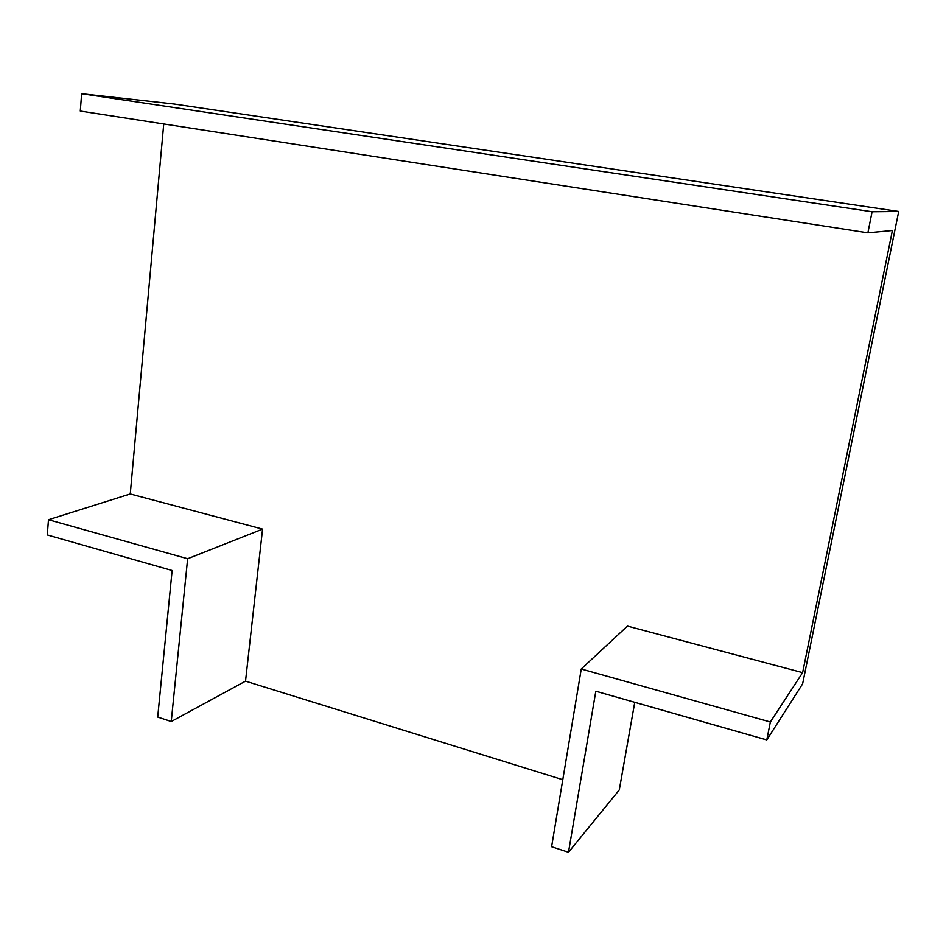<?xml version="1.0" encoding="UTF-8"?>
<svg xmlns="http://www.w3.org/2000/svg" width="946" height="946" viewBox="0 0 946 946"><rect width="100%" height="100%" fill="white"/><g stroke="black" fill="none" stroke-linecap="round" stroke-linejoin="round"><path stroke-width="1.42" d="M171.25 721.526L187.639 558.731L48.483 519.732L47.3 534.951L172.125 570.509L157.71 717.068L171.25 721.526L245.522 681.155L262.562 529.121L187.639 558.731M770.351 721.999L581.258 669.011L551.613 846.729L568.487 852.287L595.826 691.23L766.78 739.926L770.351 721.999L802.61 672.653L627.435 626.098L581.258 669.011M80.292 111.06L81.64 93.713L872.082 211.762L867.884 232.834L80.292 111.06M262.562 529.121L130.252 493.966L163.741 123.961M872.082 211.762L898.7 211.478L174.371 104.048L81.64 93.713M130.252 493.966L48.483 519.732M867.884 232.834L892.385 230.517L802.61 672.653M898.7 211.478L802.61 683.863L766.78 739.926M634.754 702.31L619.287 789.922L568.487 852.287M562.787 779.705L245.522 681.155"/></g></svg>
